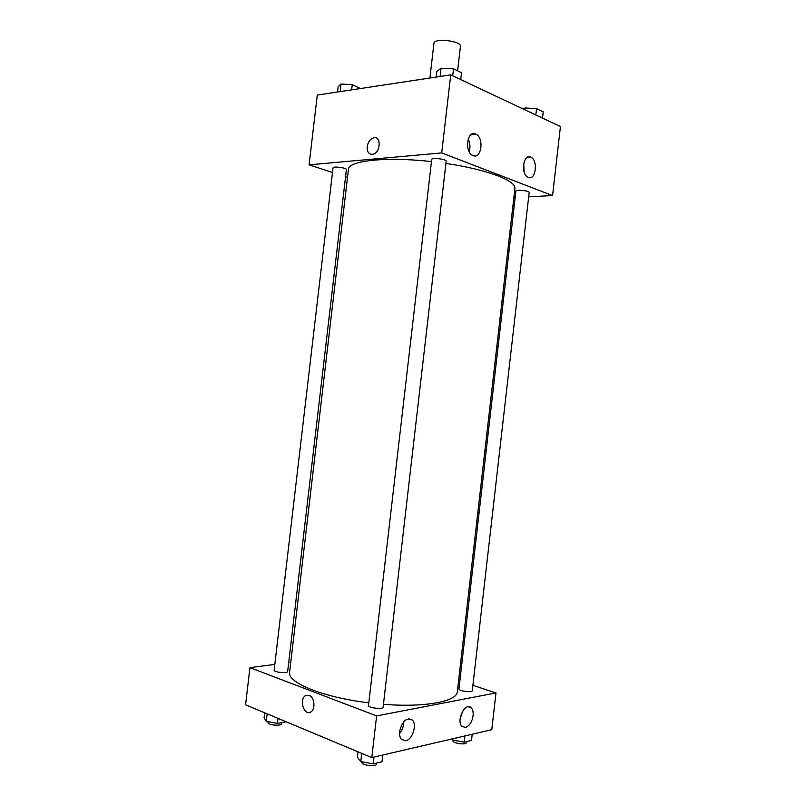 <?xml version="1.0" encoding="UTF-8"?>
<svg xmlns="http://www.w3.org/2000/svg" width="806" height="806" viewBox="0 0 806 806"><rect width="100%" height="100%" fill="white"/><g stroke="black" fill="none" stroke-linecap="round" stroke-linejoin="round"><path stroke-width="1.21" d="M457.617 70.817L460.428 46.426C461.788 40.915 433.87 37.681 433.93 43.363L429.91 78.021M332.495 172.494L309.081 164.847L317.292 95.068L450.725 74.867L560.432 126.552L552.573 195.576L528.676 196.805M367.193 146.652C368.04 141.876 370.226 138.924 373.732 137.776C381.54 135.74 380.593 152.969 372.815 154.289C368.876 154.551 367.002 152.002 367.193 146.652C367.002 152.012 368.876 154.551 372.815 154.289C380.593 152.969 381.54 135.74 373.732 137.776C370.226 138.924 368.05 141.876 367.193 146.652M309.081 164.847L441.708 152.918L450.725 74.867M347.507 177.401L345.562 176.766M515.155 197.5L513.855 197.561M473.102 155.598L472.528 155.326C463.944 151.266 467.591 129.182 476.003 134.179C484.335 137.977 481.444 159.417 473.102 155.598M528.313 177.401L527.849 177.189C520.253 173.673 523.507 152.818 530.952 157.23C538.358 160.545 535.708 180.826 528.313 177.401M441.708 152.918L552.573 195.576M469.173 151.619C470.472 147.276 470.14 143.065 468.185 139.005M524.152 172.031L523.698 163.255M446.181 161.18C446.786 159.135 431.563 157.392 431.694 159.517L368.513 705.391C367.838 707.92 383.193 709.713 383.122 707.104L446.181 161.18M529.179 192.433C529.713 190.74 515.739 189.36 515.89 191.123L458.946 688.908C458.362 690.994 472.376 692.908 472.286 690.732L529.179 192.433M346.399 169.592C346.953 167.88 332.918 166.006 333.049 167.809L274.141 670.179C273.546 672.315 287.752 673.655 287.661 671.458L346.399 169.592M383.444 704.293C425.125 707.688 457.193 701.442 457.334 691.659L514.883 188.624C516.737 180.887 486.955 169.361 445.92 163.457M431.452 161.603C386.094 156.424 348.132 160.676 348.444 169.361L289.606 672.254C287.047 682.622 323.095 697.442 368.805 702.822M495.972 692.928L376.624 715.909L371.808 757.58L491.781 729.702L495.972 692.928L472.9 685.352M459.843 681.06L458.594 680.657M290.765 662.361L288.699 662.623M274.816 664.416L249.941 667.63L376.624 715.909M399.635 731.334C402.385 720.896 406.647 717.149 412.41 720.101C417.266 724.644 412.44 739.717 405.75 740.774L401.459 739.424C399.897 737.571 399.282 734.87 399.635 731.334M473.092 715.728C472.014 722.025 469.475 725.924 465.495 727.425L461.959 726.367C455.793 720.635 465.586 701.291 471.258 707.809C472.83 709.532 473.444 712.172 473.092 715.728M249.941 667.63L245.568 704.807L371.808 757.58M399.534 733.581C402.295 730.186 403.675 726.266 403.655 721.823M460.095 719.164L462.594 711.245M309.131 695.306C314.39 696.938 315.781 708.937 311.015 711.829C304.517 716.786 298.633 699.83 305.363 695.749L309.131 695.306L305.363 695.749C298.633 699.83 304.517 716.786 311.015 711.829M264.68 712.796L264.106 717.743L266.262 721.35L277.455 723.395L286.221 721.793M266.262 721.35L267.149 713.824M277.455 723.395L278.04 718.378M281.677 722.629L281.536 723.758C281.586 726.367 267.36 725.088 268.005 722.539L268.106 721.682M451.592 739.042L452.69 740.079L464.206 742.145L471.5 740.402L472.205 734.256M452.69 740.079L452.851 738.749M464.206 742.145L464.911 735.949M466.473 741.611L466.362 742.658C466.402 745.248 452.378 743.273 453.012 740.785L453.083 740.15M358.015 751.817L357.39 757.197L360.786 761.559L373.198 763.887L381.984 761.781L382.759 755.041M360.786 761.559L361.733 753.368M373.198 763.887L373.984 757.076M376.654 763.06L376.543 764.038C376.563 767.141 361.189 765.337 361.924 762.325L361.985 761.781M337.513 92.005L338.117 86.836L341.009 84.026L352.252 84.63L360.363 88.549M340.122 91.612L341.009 84.026M351.638 89.869L352.252 84.63M523.134 108.981L524.998 107.974L536.554 108.619L543.224 111.812L542.509 118.109M524.797 109.767L524.998 107.974M535.829 114.966L536.554 108.619M436.167 77.074L436.812 71.452L441.043 68.238L453.516 68.853L461.526 72.691L460.73 79.582M440.086 76.479L441.043 68.238M452.71 75.804L453.516 68.853M476.003 134.179L470.936 134.693M530.952 157.23L526.872 157.563M412.41 720.101L408.692 718.71M471.258 707.809L468.115 706.721"/></g></svg>

